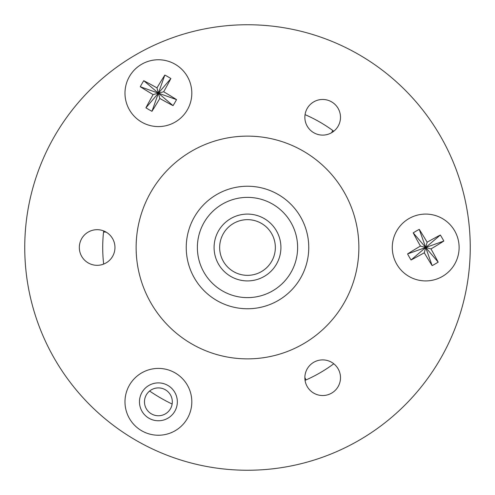 <?xml version="1.0" encoding="UTF-8"?>
<svg xmlns="http://www.w3.org/2000/svg" width="495" height="495" viewBox="0 0 495 495"><rect width="100%" height="100%" fill="white"/><g stroke="black" fill="none" stroke-linecap="round" stroke-linejoin="round"><path stroke-width="0.74" d="M158.4 387.907A13.922 13.922 0 0 0 144.478 401.829A13.922 13.922 0 0 0 158.4 415.75A13.922 13.922 0 0 0 172.322 401.829A13.922 13.922 0 0 0 158.4 387.907M103.665 264.083A144.787 144.787 0 0 1 103.665 230.917M175.094 122.117A144.787 144.787 0 0 1 175.119 122.104A33.413 33.413 0 0 0 187.339 76.465A33.413 33.413 0 0 0 141.694 64.239A33.413 33.413 0 0 0 129.461 109.878A33.413 33.413 0 0 0 175.106 122.11M305.056 114.642A144.787 144.787 0 0 1 333.779 131.225M333.779 363.775A144.787 144.787 0 0 1 305.056 380.358M167.867 418.226A18.934 18.934 0 0 0 174.797 392.362A18.934 18.934 0 0 0 148.933 385.426A18.934 18.934 0 0 0 142.003 411.296A18.934 18.934 0 0 0 167.867 418.226M442.406 276.439A33.413 33.413 0 0 0 454.639 230.794A33.413 33.413 0 0 0 408.994 218.561A33.413 33.413 0 0 0 396.761 264.206A33.413 33.413 0 0 0 442.406 276.439M175.106 430.761A33.413 33.413 0 0 0 187.339 385.122A33.413 33.413 0 0 0 141.694 372.89A33.413 33.413 0 0 0 129.461 418.535A33.413 33.413 0 0 0 175.106 430.761M136.125 54.592A222.75 222.75 0 0 0 54.592 358.875A222.75 222.75 0 0 0 358.875 440.408A222.75 222.75 0 0 0 440.408 136.125A222.75 222.75 0 0 0 136.125 54.592M191.812 151.049A111.375 111.375 0 0 0 151.049 303.188A111.375 111.375 0 0 0 303.188 343.951A111.375 111.375 0 0 0 343.951 191.812A111.375 111.375 0 0 0 191.812 151.049M278.128 300.552A61.256 61.256 0 0 0 300.552 216.872A61.256 61.256 0 0 0 216.872 194.448A61.256 61.256 0 0 0 194.448 278.128A61.256 61.256 0 0 0 278.128 300.552M331.588 393.148A17.82 17.82 0 0 0 338.11 368.8A17.82 17.82 0 0 0 313.768 362.278A17.82 17.82 0 0 0 307.247 386.62A17.82 17.82 0 0 0 331.588 393.148M106.054 262.932A17.82 17.82 0 0 0 112.575 238.59A17.82 17.82 0 0 0 88.234 232.068A17.82 17.82 0 0 0 81.712 256.41A17.82 17.82 0 0 0 106.054 262.932M331.588 132.722A17.82 17.82 0 0 0 338.11 108.38A17.82 17.82 0 0 0 313.768 101.852A17.82 17.82 0 0 0 307.247 126.2A17.82 17.82 0 0 0 331.588 132.722M331.403 132.827A27.844 27.844 0 0 0 332.887 130.575M304.858 377.499A27.844 27.844 0 0 0 306.065 379.913M149.601 391.038A173.745 173.745 0 0 0 172.142 404.05M186.467 252.728A61.256 61.256 0 0 0 252.728 308.534A61.256 61.256 0 0 0 308.534 242.272A61.256 61.256 0 0 0 216.872 194.448M106.233 232.174A27.844 27.844 0 0 0 103.542 232.013M247.5 214.088C233.139 216.148 233.139 216.148 247.5 214.088A33.413 33.413 0 0 0 214.088 247.5A33.413 33.413 0 0 0 247.5 280.913A33.413 33.413 0 0 0 280.913 247.5A33.413 33.413 0 0 0 247.5 214.088M247.5 275.344A27.844 27.844 0 0 0 275.344 247.5A27.844 27.844 0 0 0 247.5 219.656A27.844 27.844 0 0 0 219.656 247.5A27.844 27.844 0 0 0 247.5 275.344M218.827 206.39A50.119 50.119 0 0 0 206.39 276.173A50.119 50.119 0 0 0 276.173 288.61A50.119 50.119 0 0 0 288.61 218.827A50.119 50.119 0 0 0 218.827 206.39M69.523 381.447A222.75 222.75 0 0 0 381.447 425.477A222.75 222.75 0 0 0 425.477 113.553M187.339 109.878A33.413 33.413 0 0 0 175.106 64.239A33.413 33.413 0 0 0 129.461 76.465A33.413 33.413 0 0 0 141.694 122.11A33.413 33.413 0 0 0 187.339 109.878M143.754 80.697A62.017 38.492 120 0 0 141.96 83.686A62.017 38.492 120 0 0 140.271 86.73A66.571 9.609 30 0 0 153.122 94.588A66.571 9.609 120 0 0 145.92 107.817A62.017 38.492 30 0 0 151.959 111.301A66.571 9.609 -60 0 0 159.817 98.456A66.571 9.609 30 0 0 173.046 105.652A62.017 38.492 -60 0 0 174.84 102.663A62.017 38.492 -60 0 0 176.529 99.619A66.571 9.609 -150 0 0 163.678 91.761A66.571 9.609 -60 0 0 170.88 78.532A62.017 38.492 -150 0 0 164.841 75.048A66.571 9.609 120 0 0 156.983 87.893A66.571 9.609 -150 0 0 143.754 80.697L158.4 93.171L156.983 87.893M163.678 91.761L158.4 93.171L159.817 98.456M176.529 99.619L158.4 93.171L173.046 105.652M153.122 94.588L158.4 93.171L140.271 86.73M151.959 111.301L158.4 93.171L145.92 107.817M170.88 78.532L158.4 93.171L164.841 75.048M443.829 241.059A62.017 38.492 -120 0 0 442.14 238.008A62.017 38.492 -120 0 0 440.346 235.02A66.571 9.609 150 0 0 427.117 242.222A66.571 9.609 -120 0 0 419.259 229.371A62.017 38.492 150 0 0 413.22 232.854A66.571 9.609 60 0 0 420.422 246.083A66.571 9.609 150 0 0 407.571 253.941A62.017 38.492 60 0 0 409.26 256.992A62.017 38.492 60 0 0 411.054 259.98A66.571 9.609 -30 0 0 424.283 252.778A66.571 9.609 60 0 0 432.141 265.629A62.017 38.492 -30 0 0 438.18 262.146A66.571 9.609 -120 0 0 430.978 248.917A66.571 9.609 -30 0 0 443.829 241.059L425.7 247.5L430.978 248.917M424.283 252.778L425.7 247.5L420.422 246.083M411.054 259.98L425.7 247.5L407.571 253.941M427.117 242.222L425.7 247.5L440.346 235.02M413.22 232.854L425.7 247.5L419.259 229.371M432.141 265.629L425.7 247.5L438.18 262.146"/></g></svg>
